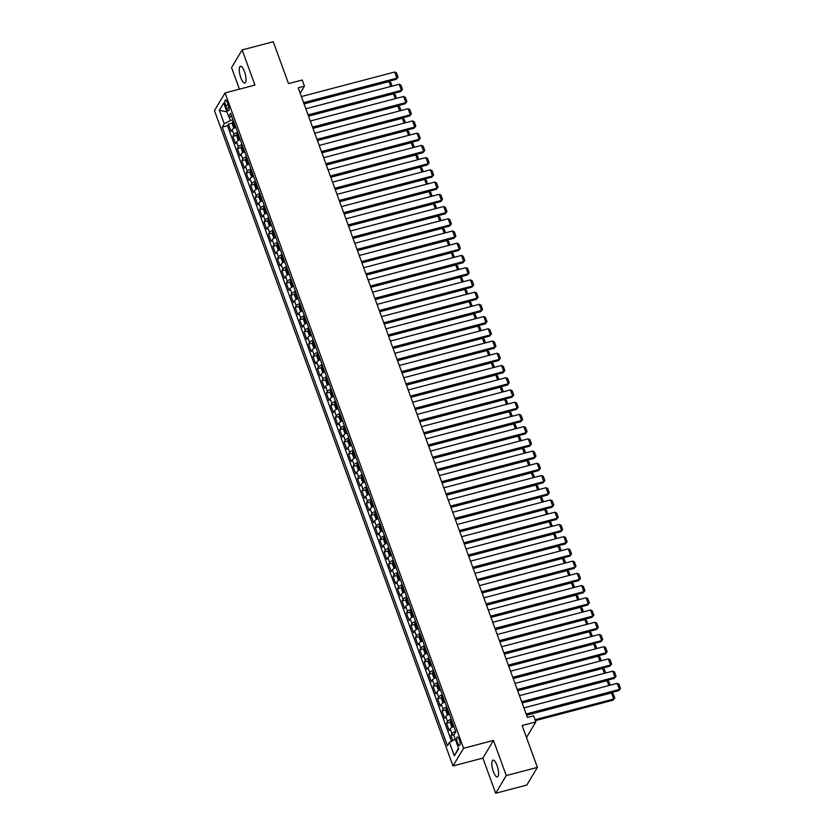 <?xml version="1.0" encoding="UTF-8"?>
<svg xmlns="http://www.w3.org/2000/svg" width="835" height="835" viewBox="0 0 835 835"><rect width="100%" height="100%" fill="white"/><g stroke="black" fill="none" stroke-linecap="round" stroke-linejoin="round"><path stroke-width="1.25" d="M497.013 765.465A8.663 2.662 -104.7 0 0 492.984 760.142A8.663 2.662 -104.7 0 0 493.349 771.582A8.663 2.662 -104.7 0 0 497.378 776.894A8.663 2.662 -104.7 0 0 497.013 765.465M244.467 71.601A8.663 2.662 -104.7 0 0 240.438 66.289A8.663 2.662 -104.7 0 0 240.804 77.718A8.663 2.662 -104.7 0 0 244.843 83.03A8.663 2.662 -104.7 0 0 244.467 71.601M459.302 739.695A4.332 1.326 -104.7 0 0 457.288 737.034A4.332 1.326 -104.7 0 0 457.476 742.753A4.332 1.326 -104.7 0 0 459.49 745.415A4.332 1.326 -104.7 0 0 459.302 739.695M495.677 793.25L526.802 785.067L537.385 767.396L506.26 775.579L493.464 740.426L463.582 748.285L452.998 765.956L482.88 758.096L495.677 793.25L506.26 775.579M463.582 748.285L225.053 92.936L214.47 110.606L452.998 765.956M225.053 92.936L254.936 85.086L242.14 49.933L231.556 67.604L239.405 89.168M242.14 49.933L273.275 41.75L288.513 83.625L302.207 80.024L304.431 86.141L298.21 87.779L527.386 717.442L533.617 715.804L535.84 721.92L522.146 725.521L537.385 767.396M235.783 127.337A5.407 1.482 160 0 0 232.161 129.707L231.118 131.45L228.446 124.112L232.391 123.069M237.568 132.222A5.407 1.482 160 0 0 233.946 134.592L232.902 136.335L236.848 135.301M232.902 136.335L235.574 143.672L236.618 141.929A5.407 1.482 160 0 1 240.229 139.56M244.686 151.793A5.407 1.482 160 0 0 241.065 154.162L240.021 155.905L237.349 148.567L241.294 147.524M249.133 164.015A5.407 1.482 160 0 0 245.511 166.384L244.467 168.127L241.806 160.79L245.751 159.756M253.579 176.248A5.407 1.482 160 0 0 249.968 178.607L248.924 180.35L246.252 173.012L250.197 171.979M258.036 188.47A5.407 1.482 160 0 0 254.414 190.839L253.37 192.582L250.698 185.245L254.644 184.211M262.482 200.692A5.407 1.482 160 0 0 258.86 203.062L257.817 204.805L255.155 197.467L259.101 196.434M266.929 212.925A5.407 1.482 160 0 0 263.317 215.294L262.274 217.037L259.601 209.7L263.547 208.656M271.385 225.147A5.407 1.482 160 0 0 267.764 227.517L266.72 229.26L264.048 221.922L267.993 220.889M275.832 237.38A5.407 1.482 160 0 0 272.22 239.739L271.166 241.482L268.505 234.155L272.45 233.111M280.289 249.602A5.407 1.482 160 0 0 276.667 251.972L275.623 253.715L272.951 246.377L276.896 245.344M284.735 261.825A5.407 1.482 160 0 0 281.113 264.194L280.069 265.937L277.397 258.599L281.343 257.566M289.181 274.057A5.407 1.482 160 0 0 285.57 276.427L284.526 278.17L281.854 270.832L285.8 269.788M293.638 286.28A5.407 1.482 160 0 0 290.016 288.649L288.973 290.392L286.301 283.055L290.246 282.021M298.085 298.512A5.407 1.482 160 0 0 294.463 300.871L293.419 302.614L290.747 295.287L294.692 294.244M302.531 310.735A5.407 1.482 160 0 0 298.92 313.104L297.876 314.847L295.204 307.51L299.149 306.476M306.988 322.957A5.407 1.482 160 0 0 303.366 325.326L302.322 327.07L299.65 319.732L303.596 318.699M311.434 335.19A5.407 1.482 160 0 0 307.812 337.559L306.769 339.302L304.107 331.965L308.052 330.921M315.88 347.412A5.407 1.482 160 0 0 312.269 349.781L311.225 351.525L308.553 344.187L312.499 343.154M320.337 359.645A5.407 1.482 160 0 0 316.715 362.004L315.672 363.747L313 356.42L316.945 355.376M324.784 371.867A5.407 1.482 160 0 0 321.162 374.237L320.118 375.98L317.457 368.642L321.402 367.609M329.23 384.1A5.407 1.482 160 0 0 325.619 386.459L324.575 388.202L321.903 380.864L325.848 379.831M333.687 396.322A5.407 1.482 160 0 0 330.065 398.692L329.021 400.435L326.349 393.097L330.295 392.064M338.133 408.545A5.407 1.482 160 0 0 334.522 410.914L333.468 412.657L330.806 405.319L334.752 404.286M342.59 420.777A5.407 1.482 160 0 0 338.968 423.147L337.924 424.89L335.252 417.552L339.198 416.508M347.036 433A5.407 1.482 160 0 0 343.415 435.369L342.371 437.112L339.699 429.774L343.644 428.741M351.483 445.232A5.407 1.482 160 0 0 347.871 447.591L346.828 449.334L344.156 442.007L348.101 440.964M355.94 457.455A5.407 1.482 160 0 0 352.318 459.824L351.274 461.567L348.602 454.23L352.547 453.196M360.386 469.677A5.407 1.482 160 0 0 356.764 472.046L355.72 473.789L353.048 466.452L356.994 465.419M364.832 481.91A5.407 1.482 160 0 0 361.221 484.279L360.177 486.022L357.505 478.685L361.451 477.641M369.289 494.132A5.407 1.482 160 0 0 365.667 496.501L364.624 498.245L361.952 490.907L365.897 489.874M373.736 506.365A5.407 1.482 160 0 0 370.114 508.724L369.07 510.467L366.408 503.14L370.354 502.096M378.182 518.587A5.407 1.482 160 0 0 374.571 520.957L373.527 522.7L370.855 515.362L374.8 514.329M382.639 530.809A5.407 1.482 160 0 0 379.017 533.179L377.973 534.922L375.301 527.584L379.247 526.551M387.085 543.042A5.407 1.482 160 0 0 383.463 545.412L382.42 547.155L379.758 539.817L383.703 538.773M391.542 555.265A5.407 1.482 160 0 0 387.92 557.634L386.876 559.377L384.204 552.039L388.15 551.006M395.988 567.497A5.407 1.482 160 0 0 392.366 569.856L391.323 571.599L388.651 564.272L392.596 563.228M400.435 579.72A5.407 1.482 160 0 0 396.823 582.089L395.78 583.832L393.108 576.494L397.053 575.461M404.892 591.942A5.407 1.482 160 0 0 401.27 594.311L400.226 596.054L397.554 588.717L401.499 587.683M409.338 604.175A5.407 1.482 160 0 0 405.716 606.544L404.672 608.287L402 600.949L405.946 599.906M413.784 616.397A5.407 1.482 160 0 0 410.173 618.766L409.129 620.509L406.457 613.172L410.402 612.139M418.241 628.63A5.407 1.482 160 0 0 414.619 630.989L413.575 632.742L410.904 625.405L414.849 624.361M422.687 640.852A5.407 1.482 160 0 0 419.066 643.221L418.022 644.964L415.35 637.627L419.295 636.594M427.134 653.085A5.407 1.482 160 0 0 423.522 655.444L422.479 657.187L419.807 649.849L423.752 648.816M431.591 665.307A5.407 1.482 160 0 0 427.969 667.676L426.925 669.419L424.253 662.082L428.198 661.049M436.037 677.529A5.407 1.482 160 0 0 432.415 679.899L431.371 681.642L428.71 674.304L432.655 673.271M440.483 689.762A5.407 1.482 160 0 0 436.872 692.131L435.828 693.875L433.156 686.537L437.102 685.493M444.94 701.984A5.407 1.482 160 0 0 441.318 704.354L440.275 706.097L437.603 698.759L441.548 697.726M449.387 714.217A5.407 1.482 160 0 0 445.765 716.576L444.721 718.319L442.059 710.992L446.005 709.948M453.843 726.44A5.407 1.482 160 0 0 450.222 728.809L449.178 730.552L446.506 723.214L450.451 722.181M225.607 105.575L226.588 108.268A4.196 1.284 -104.7 0 0 228.54 110.846A4.196 1.284 -104.7 0 0 228.362 105.304L227.381 102.611A4.196 1.284 -104.7 0 0 225.429 100.043A4.196 1.284 -104.7 0 0 225.607 105.575L228.216 104.897M228.936 116.535L230.387 120.522L224.26 123.747L222.267 127.087L447.435 745.749L449.439 742.409L454.334 755.852L458.686 748.598L453.791 735.144L455.795 731.804L230.617 113.142L228.613 116.482L232.026 117.015M224.26 123.747L219.365 110.293L223.717 103.039L228.613 116.482M228.446 124.112L227.496 125.709L451.547 741.303M455.618 731.335A5.407 1.482 -20 0 0 451.996 733.694L450.952 735.437L452.841 740.624M446.506 723.214L447.55 721.471A5.407 1.482 -20 0 1 451.171 719.102M442.059 710.992L443.103 709.249A5.407 1.482 -20 0 1 446.715 706.88M437.603 698.759L438.646 697.016A5.407 1.482 -20 0 1 442.268 694.647M433.156 686.537L434.2 684.794A5.407 1.482 -20 0 1 437.822 682.425M428.71 674.304L429.754 672.561A5.407 1.482 -20 0 1 433.365 670.202M424.253 662.082L425.297 660.339A5.407 1.482 -20 0 1 428.919 657.97M419.807 649.849L420.85 648.106A5.407 1.482 -20 0 1 424.472 645.747M415.35 637.627L416.404 635.884A5.407 1.482 -20 0 1 420.015 633.514M410.904 625.405L411.947 623.661A5.407 1.482 -20 0 1 415.569 621.292M406.457 613.172L407.501 611.429A5.407 1.482 -20 0 1 411.112 609.059M402 600.949L403.044 599.206A5.407 1.482 -20 0 1 406.666 596.837M397.554 588.717L398.598 586.974A5.407 1.482 -20 0 1 402.219 584.615M393.108 576.494L394.151 574.751A5.407 1.482 -20 0 1 397.763 572.382M388.651 564.272L389.695 562.529A5.407 1.482 -20 0 1 393.316 560.16M384.204 552.039L385.248 550.296A5.407 1.482 -20 0 1 388.87 547.927M379.758 539.817L380.802 538.074A5.407 1.482 -20 0 1 384.413 535.705M375.301 527.584L376.345 525.841A5.407 1.482 -20 0 1 379.967 523.482M370.855 515.362L371.899 513.619A5.407 1.482 -20 0 1 375.52 511.25M366.408 503.14L367.452 501.397A5.407 1.482 -20 0 1 371.064 499.027M361.952 490.907L362.995 489.164A5.407 1.482 -20 0 1 366.617 486.795M357.505 478.685L358.549 476.942A5.407 1.482 -20 0 1 362.171 474.572M353.048 466.452L354.103 464.709A5.407 1.482 -20 0 1 357.714 462.35M348.602 454.23L349.646 452.486A5.407 1.482 -20 0 1 353.268 450.117M344.156 442.007L345.199 440.264A5.407 1.482 -20 0 1 348.811 437.895M339.699 429.774L340.743 428.031A5.407 1.482 -20 0 1 344.364 425.662M335.252 417.552L336.296 415.809A5.407 1.482 -20 0 1 339.918 413.44M330.806 405.319L331.85 403.576A5.407 1.482 -20 0 1 335.461 401.207M326.349 393.097L327.393 391.354A5.407 1.482 -20 0 1 331.015 388.985M321.903 380.864L322.947 379.121A5.407 1.482 -20 0 1 326.568 376.762M317.457 368.642L318.5 366.899A5.407 1.482 -20 0 1 322.112 364.53M313 356.42L314.043 354.677A5.407 1.482 -20 0 1 317.665 352.307M308.553 344.187L309.597 342.444A5.407 1.482 -20 0 1 313.219 340.075M304.107 331.965L305.151 330.222A5.407 1.482 -20 0 1 308.762 327.852M299.65 319.732L300.694 317.989A5.407 1.482 -20 0 1 304.316 315.63M295.204 307.51L296.248 305.767A5.407 1.482 -20 0 1 299.869 303.397M290.747 295.287L291.791 293.544A5.407 1.482 -20 0 1 295.413 291.175M286.301 283.055L287.344 281.311A5.407 1.482 -20 0 1 290.966 278.942M281.854 270.832L282.898 269.089A5.407 1.482 -20 0 1 286.509 266.72M277.397 258.599L278.441 256.856A5.407 1.482 -20 0 1 282.063 254.498M272.951 246.377L273.995 244.634A5.407 1.482 -20 0 1 277.617 242.265M268.505 234.155L269.548 232.412A5.407 1.482 -20 0 1 273.16 230.042M264.048 221.922L265.092 220.179A5.407 1.482 -20 0 1 268.713 217.81M259.601 209.7L260.645 207.957A5.407 1.482 -20 0 1 264.267 205.587M255.155 197.467L256.199 195.724A5.407 1.482 -20 0 1 259.81 193.365M250.698 185.245L251.742 183.502A5.407 1.482 -20 0 1 255.364 181.132M246.252 173.012L247.296 171.269A5.407 1.482 -20 0 1 250.917 168.91M241.806 160.79L242.849 159.047A5.407 1.482 -20 0 1 246.461 156.677M237.349 148.567L238.392 146.824A5.407 1.482 -20 0 1 242.014 144.455M233.048 119.822L230.387 120.522M526.509 737.503L535.84 721.92M300.193 93.217L304.431 86.141M227.496 125.709L222.267 127.087M450.952 735.437L454.115 734.612M449.439 742.409L455.305 739.319M226.943 111.89L219.365 110.293M454.334 755.852L458.498 748.087M493.464 740.426L482.88 758.096M301.404 96.547L394.725 72.019L396.949 78.135L396.239 79.325L398.024 77.154L396.949 78.135L303.627 102.663M303.961 103.582L396.239 79.325M394.725 72.019L396.468 72.875L398.024 77.154M234.938 127.713A3.58 0.981 -20 0 1 235.71 127.15M234.468 127.953L233.675 127.745L232.339 124.071L232.464 121.9A3.58 0.981 -20 0 1 233.487 121.033M304.076 103.895L389.006 81.569L390.749 82.425L392.085 86.109M234.332 123.35A3.58 0.981 160 0 0 233.675 123.82L234.218 125.281A3.58 0.981 -20 0 1 234.865 124.822M390.78 86.454L389.006 81.569M305.85 108.78L399.182 84.251L401.405 90.357L400.685 91.558L402.47 89.376L401.405 90.357L308.073 114.896M308.407 115.814L400.685 91.558M399.182 84.251L400.915 85.097L402.47 89.376M310.307 121.002L403.629 96.474L405.852 102.59L405.142 103.78L406.927 101.599L405.852 102.59L312.53 127.118M312.864 128.037L405.142 103.78M403.629 96.474L405.361 97.319L406.927 101.599M314.753 133.235L408.075 108.696L410.298 114.812L409.588 116.002L411.373 113.831L410.298 114.812L316.976 139.341M317.31 140.259L409.588 116.002M408.075 108.696L409.818 109.552L411.373 113.831M319.2 145.457L412.532 120.929L414.755 127.045L414.035 128.235L415.82 126.054L414.755 127.045L321.423 151.573M321.757 152.492L414.035 128.235M412.532 120.929L414.264 121.774L415.82 126.054M239.394 139.936A3.58 0.981 -20 0 1 240.167 139.372M238.914 140.176L238.121 139.967L236.785 136.303L236.91 134.122A3.58 0.981 -20 0 1 237.933 133.256M308.522 116.128L393.452 93.802L395.195 94.647L396.541 98.342M238.779 135.583A3.58 0.981 160 0 0 238.132 136.042L238.664 137.514A3.58 0.981 -20 0 1 239.321 137.044M395.237 98.676L393.452 93.802M243.841 152.168A3.58 0.981 -20 0 1 244.613 151.594M243.371 152.408L242.567 152.189L241.242 148.526L241.367 146.344A3.58 0.981 -20 0 1 242.39 145.488M312.979 128.35L397.909 106.024L399.641 106.88L400.988 110.564M243.235 147.805A3.58 0.981 160 0 0 242.578 148.275L243.11 149.736A3.58 0.981 -20 0 1 243.768 149.277M399.683 110.909L397.909 106.024M248.298 164.391A3.58 0.981 -20 0 1 249.06 163.827M247.818 164.631L247.024 164.422L245.688 160.748L245.814 158.577A3.58 0.981 -20 0 1 246.836 157.711M317.425 140.572L402.355 118.257L404.098 119.102L405.434 122.787M247.682 160.038A3.58 0.981 160 0 0 247.024 160.497L247.567 161.969A3.58 0.981 -20 0 1 248.214 161.499M404.13 123.131L402.355 118.257M252.744 176.623A3.58 0.981 -20 0 1 253.516 176.049M252.274 176.853L251.471 176.644L250.135 172.981L250.27 170.799A3.58 0.981 -20 0 1 251.293 169.943M321.872 152.805L406.802 130.479L408.545 131.325L409.891 135.02M252.139 172.26A3.58 0.981 160 0 0 251.481 172.73L252.013 174.191A3.58 0.981 -20 0 1 252.671 173.732M408.586 135.364L406.802 130.479M323.656 157.679L416.978 133.151L419.201 139.268L418.492 140.457L420.276 138.286L419.201 139.268L325.88 163.796M326.214 164.714L418.492 140.457M416.978 133.151L418.711 134.007L420.276 138.286M257.19 188.846A3.58 0.981 -20 0 1 257.963 188.282M256.721 189.086L255.927 188.877L254.591 185.203L254.717 183.032A3.58 0.981 -20 0 1 255.74 182.166M326.328 165.027L411.258 142.701L412.991 143.557L414.337 147.242M256.585 184.483A3.58 0.981 160 0 0 255.927 184.952L256.46 186.424A3.58 0.981 -20 0 1 257.117 185.954M413.033 147.586L411.258 142.701M328.103 169.912L421.424 145.384L423.658 151.49L422.938 152.69L424.723 150.509L423.658 151.49L330.326 176.028M330.66 176.947L422.938 152.69M421.424 145.384L423.168 146.229L424.723 150.509M261.647 201.068A3.58 0.981 -20 0 1 262.409 200.504M261.167 201.308L260.374 201.099L259.038 197.436L259.163 195.254A3.58 0.981 -20 0 1 260.186 194.388M330.775 177.26L415.705 154.934L417.448 155.78L418.784 159.475M261.031 196.716A3.58 0.981 160 0 0 260.374 197.175L260.917 198.646A3.58 0.981 -20 0 1 261.564 198.177M417.479 159.809L415.705 154.934M332.549 182.134L425.881 157.606L428.105 163.723L427.384 164.912L429.169 162.731L428.105 163.723L334.783 188.251M335.117 189.169L427.384 164.912M425.881 157.606L427.614 158.452L429.169 162.731M266.094 213.301A3.58 0.981 -20 0 1 266.866 212.727M265.624 213.541L264.82 213.322L263.484 209.658L263.62 207.477A3.58 0.981 -20 0 1 264.643 206.621M335.221 189.482L420.162 167.157L421.894 168.012L423.241 171.697M265.488 208.938A3.58 0.981 160 0 0 264.831 209.408L265.363 210.869A3.58 0.981 -20 0 1 266.021 210.41M421.936 172.041L420.162 167.157M337.006 194.367L430.328 169.829L432.551 175.945L431.841 177.145L433.626 174.964L432.551 175.945L339.229 200.473M339.563 201.392L431.841 177.145M430.328 169.829L432.071 170.684L433.626 174.964M270.54 225.523A3.58 0.981 -20 0 1 271.312 224.959M270.07 225.763L269.277 225.554L267.941 221.88L268.066 219.709A3.58 0.981 -20 0 1 269.089 218.843M339.678 201.705L424.608 179.389L426.341 180.235L427.687 183.919M269.935 221.171A3.58 0.981 160 0 0 269.277 221.63L269.809 223.102A3.58 0.981 -20 0 1 270.467 222.632M426.382 184.264L424.608 179.389M341.452 206.589L434.774 182.061L437.008 188.178L436.287 189.368L438.072 187.186L437.008 188.178L343.676 212.706M344.01 213.624L436.287 189.368M434.774 182.061L436.517 182.907L438.072 187.186M345.899 218.822L439.231 194.284L441.454 200.4L440.734 201.59L442.519 199.419L441.454 200.4L348.132 224.928M348.466 225.847L440.734 201.59M439.231 194.284L440.964 195.139L442.519 199.419M350.356 231.044L443.677 206.516L445.9 212.622L445.191 213.823L446.976 211.641L445.9 212.622L352.579 237.161M352.913 238.079L445.191 213.823M443.677 206.516L445.42 207.362L446.976 211.641M354.802 243.267L448.124 218.739L450.357 224.855L449.637 226.045L451.422 223.863L450.357 224.855L357.025 249.383M357.359 250.302L449.637 226.045M448.124 218.739L449.867 219.595L451.422 223.863M359.248 255.5L452.58 230.971L454.804 237.077L454.094 238.278L455.879 236.096L454.804 237.077L361.482 261.605M361.816 262.524L454.094 238.278M452.58 230.971L454.313 231.817L455.879 236.096M363.705 267.722L457.027 243.194L459.25 249.31L458.54 250.5L460.325 248.319L459.25 249.31L365.928 273.838M366.262 274.757L458.54 250.5M457.027 243.194L458.77 244.039L460.325 248.319M368.151 279.955L461.484 255.416L463.707 261.532L462.987 262.722L464.771 260.551L463.707 261.532L370.375 286.061M370.709 286.979L462.987 262.722M461.484 255.416L463.216 256.272L464.771 260.551M372.608 292.177L465.93 267.649L468.153 273.755L467.443 274.955L469.228 272.774L468.153 273.755L374.832 298.293M375.166 299.212L467.443 274.955M465.93 267.649L467.663 268.494L469.228 272.774M377.055 304.399L470.376 279.871L472.6 285.988L471.89 287.177L473.675 285.006L472.6 285.988L379.278 310.516M379.612 311.434L471.89 287.177M470.376 279.871L472.119 280.727L473.675 285.006M381.501 316.632L474.833 292.104L477.056 298.21L476.336 299.41L478.121 297.229L477.056 298.21L383.724 322.748M384.058 323.656L476.336 299.41M474.833 292.104L476.566 292.949L478.121 297.229M385.958 328.854L479.28 304.326L481.503 310.443L480.793 311.632L482.578 309.451L481.503 310.443L388.181 334.971M388.515 335.889L480.793 311.632M479.28 304.326L481.012 305.172L482.578 309.451M390.404 341.087L483.726 316.548L485.96 322.665L485.239 323.855L487.024 321.684L485.96 322.665L392.627 347.193M392.961 348.111L485.239 323.855M483.726 316.548L485.469 317.404L487.024 321.684M274.997 237.756A3.58 0.981 -20 0 1 275.769 237.182M274.517 237.985L273.723 237.777L272.387 234.113L272.513 231.932A3.58 0.981 -20 0 1 273.536 231.076M344.124 213.937L429.054 191.612L430.797 192.457L432.133 196.152M274.381 233.393A3.58 0.981 160 0 0 273.734 233.863L274.266 235.324A3.58 0.981 -20 0 1 274.924 234.865M430.829 196.496L429.054 191.612M279.443 249.978A3.58 0.981 -20 0 1 280.216 249.415M278.973 250.218L278.17 250.009L276.834 246.335L276.969 244.164A3.58 0.981 -20 0 1 277.992 243.298M348.581 226.16L433.511 203.834L435.244 204.69L436.59 208.374M278.838 245.626A3.58 0.981 160 0 0 278.18 246.085L278.713 247.557A3.58 0.981 -20 0 1 279.37 247.087M435.286 208.719L433.511 203.834M283.89 262.211A3.58 0.981 -20 0 1 284.662 261.637M283.42 262.44L282.627 262.232L281.291 258.568L281.416 256.387A3.58 0.981 -20 0 1 282.439 255.52M353.028 238.392L437.957 216.067L439.69 216.912L441.037 220.607M283.284 257.848A3.58 0.981 160 0 0 282.627 258.307L283.159 259.779A3.58 0.981 -20 0 1 283.817 259.32M439.732 220.951L437.957 216.067M288.346 274.433A3.58 0.981 -20 0 1 289.119 273.859M287.866 274.673L287.073 274.464L285.737 270.791L285.862 268.609A3.58 0.981 -20 0 1 286.885 267.753M357.474 250.615L442.404 228.289L444.147 229.145L445.483 232.829M287.731 270.07A3.58 0.981 160 0 0 287.083 270.54L287.616 272.001A3.58 0.981 -20 0 1 288.273 271.542M444.189 233.174L442.404 228.289M292.793 286.655A3.58 0.981 -20 0 1 293.565 286.092M292.323 286.896L291.519 286.687L290.194 283.023L290.319 280.842A3.58 0.981 -20 0 1 291.342 279.976M361.931 262.837L446.861 240.522L448.593 241.367L449.94 245.052M292.187 282.303A3.58 0.981 160 0 0 291.53 282.762L292.062 284.234A3.58 0.981 -20 0 1 292.72 283.764M448.635 245.396L446.861 240.522M297.239 298.888A3.58 0.981 -20 0 1 298.011 298.314M296.769 299.118L295.976 298.909L294.64 295.246L294.765 293.064A3.58 0.981 -20 0 1 295.788 292.208M366.377 275.07L451.307 252.744L453.05 253.589L454.386 257.284M296.634 294.525A3.58 0.981 160 0 0 295.976 294.995L296.519 296.456A3.58 0.981 -20 0 1 297.166 295.997M453.081 257.629L451.307 252.744M301.696 311.111A3.58 0.981 -20 0 1 302.468 310.547M301.216 311.351L300.423 311.142L299.087 307.468L299.212 305.297A3.58 0.981 -20 0 1 300.235 304.431M370.823 287.292L455.753 264.966L457.496 265.822L458.843 269.507M301.08 306.758A3.58 0.981 160 0 0 300.433 307.217L300.965 308.689A3.58 0.981 -20 0 1 301.623 308.219M457.538 269.851L455.753 264.966M306.142 323.343A3.58 0.981 -20 0 1 306.915 322.769M305.673 323.573L304.869 323.364L303.543 319.701L303.669 317.519A3.58 0.981 -20 0 1 304.692 316.653M375.28 299.525L460.21 277.199L461.943 278.045L463.289 281.739M305.537 318.98A3.58 0.981 160 0 0 304.879 319.44L305.412 320.911A3.58 0.981 -20 0 1 306.069 320.452M461.985 282.084L460.21 277.199M310.599 335.566A3.58 0.981 -20 0 1 311.361 335.002M310.119 335.806L309.326 335.597L307.99 331.923L308.115 329.742A3.58 0.981 -20 0 1 309.138 328.886M379.727 311.747L464.657 289.421L466.4 290.277L467.736 293.962M309.983 331.203A3.58 0.981 160 0 0 309.326 331.672L309.868 333.134A3.58 0.981 -20 0 1 310.516 332.674M466.431 294.306L464.657 289.421M315.045 347.788A3.58 0.981 -20 0 1 315.818 347.224M314.576 348.028L313.772 347.819L312.436 344.156L312.572 341.974A3.58 0.981 -20 0 1 313.595 341.108M384.173 323.98L469.103 301.654L470.846 302.5L472.192 306.195M314.44 343.435A3.58 0.981 160 0 0 313.783 343.895L314.315 345.366A3.58 0.981 -20 0 1 314.972 344.897M470.888 306.529L469.103 301.654M319.492 360.021A3.58 0.981 -20 0 1 320.264 359.447M319.022 360.25L318.229 360.042L316.893 356.378L317.018 354.197A3.58 0.981 -20 0 1 318.041 353.341M388.63 336.202L473.56 313.877L475.292 314.722L476.639 318.417M318.886 355.658A3.58 0.981 160 0 0 318.229 356.127L318.761 357.589A3.58 0.981 -20 0 1 319.419 357.13M475.334 318.761L473.56 313.877M323.949 372.243A3.58 0.981 -20 0 1 324.711 371.679M323.469 372.483L322.675 372.274L321.339 368.6L321.465 366.429A3.58 0.981 -20 0 1 322.487 365.563M393.076 348.425L478.006 326.099L479.749 326.955L481.085 330.639M323.333 367.891A3.58 0.981 160 0 0 322.686 368.35L323.218 369.821A3.58 0.981 -20 0 1 323.865 369.352M479.781 330.984L478.006 326.099M394.851 353.309L488.183 328.781L490.406 334.887L489.686 336.087L491.471 333.906L490.406 334.887L397.084 359.426M397.418 360.344L489.686 336.087M488.183 328.781L489.915 329.627L491.471 333.906M399.307 365.532L492.629 341.004L494.852 347.12L494.143 348.31L495.927 346.139L494.852 347.12L401.531 371.648M401.865 372.567L494.143 348.31M492.629 341.004L494.372 341.859L495.927 346.139M403.754 377.764L497.075 353.236L499.309 359.342L498.589 360.543L500.374 358.361L499.309 359.342L405.977 383.881M406.311 384.799L498.589 360.543M497.075 353.236L498.819 354.082L500.374 358.361M408.2 389.987L501.532 365.459L503.755 371.575L503.035 372.765L504.831 370.583L503.755 371.575L410.434 396.103M410.768 397.022L503.035 372.765M501.532 365.459L503.265 366.304L504.831 370.583M328.395 384.476A3.58 0.981 -20 0 1 329.167 383.902M327.925 384.705L327.122 384.497L325.786 380.833L325.921 378.652A3.58 0.981 -20 0 1 326.944 377.785M397.523 360.657L482.463 338.332L484.196 339.177L485.542 342.872M327.79 380.113A3.58 0.981 160 0 0 327.132 380.583L327.664 382.044A3.58 0.981 -20 0 1 328.322 381.585M484.237 343.216L482.463 338.332M332.841 396.698A3.58 0.981 -20 0 1 333.614 396.134M332.372 396.938L331.579 396.729L330.242 393.055L330.368 390.884A3.58 0.981 -20 0 1 331.391 390.018M401.979 372.88L486.909 350.554L488.642 351.41L489.988 355.094M332.236 392.335A3.58 0.981 160 0 0 331.579 392.805L332.111 394.266A3.58 0.981 -20 0 1 332.768 393.807M488.684 355.439L486.909 350.554M337.298 408.92A3.58 0.981 -20 0 1 338.071 408.357M336.818 409.16L336.025 408.952L334.689 405.288L334.814 403.107A3.58 0.981 -20 0 1 335.837 402.24M406.426 385.112L491.356 362.787L493.099 363.632L494.435 367.327M336.682 404.568A3.58 0.981 160 0 0 336.035 405.027L336.568 406.499A3.58 0.981 -20 0 1 337.225 406.029M493.141 367.661L491.356 362.787M341.745 421.153A3.58 0.981 -20 0 1 342.517 420.579M341.275 421.393L340.471 421.174L339.135 417.51L339.271 415.329A3.58 0.981 -20 0 1 340.294 414.473M410.883 397.335L495.813 375.009L497.545 375.865L498.892 379.549M341.139 416.79A3.58 0.981 160 0 0 340.482 417.26L341.014 418.721A3.58 0.981 -20 0 1 341.672 418.262M497.587 379.894L495.813 375.009M412.657 402.219L505.979 377.681L508.202 383.797L507.492 384.998L509.277 382.816L508.202 383.797L414.88 408.325M415.214 409.244L507.492 384.998M505.979 377.681L507.722 378.537L509.277 382.816M346.191 433.375A3.58 0.981 -20 0 1 346.963 432.812M345.721 433.615L344.928 433.407L343.592 429.733L343.717 427.562A3.58 0.981 -20 0 1 344.74 426.695M415.329 409.557L500.259 387.242L501.992 388.087L503.338 391.772M345.586 429.023A3.58 0.981 160 0 0 344.928 429.482L345.46 430.954A3.58 0.981 -20 0 1 346.118 430.484M502.033 392.116L500.259 387.242M417.103 414.442L510.435 389.914L512.659 396.03L511.938 397.22L513.723 395.038L512.659 396.03L419.327 420.558M419.661 421.477L511.938 397.22M510.435 389.914L512.168 390.759L513.723 395.038M350.648 445.608A3.58 0.981 -20 0 1 351.42 445.034M350.168 445.838L349.374 445.629L348.038 441.965L348.164 439.784A3.58 0.981 -20 0 1 349.187 438.928M419.775 421.79L504.705 399.464L506.448 400.309L507.784 404.004M350.032 441.245A3.58 0.981 160 0 0 349.385 441.715L349.917 443.176A3.58 0.981 -20 0 1 350.575 442.717M506.49 404.349L504.705 399.464M421.56 426.675L514.882 402.136L517.105 408.252L516.395 409.442L518.18 407.271L517.105 408.252L423.783 432.78M424.117 433.699L516.395 409.442M514.882 402.136L516.614 402.992L518.18 407.271M355.094 457.83A3.58 0.981 -20 0 1 355.867 457.267M354.624 458.071L353.821 457.862L352.495 454.188L352.62 452.017A3.58 0.981 -20 0 1 353.643 451.15M424.232 434.012L509.162 411.686L510.895 412.542L512.241 416.227M354.489 453.468A3.58 0.981 160 0 0 353.831 453.937L354.364 455.409A3.58 0.981 -20 0 1 355.021 454.939M510.936 416.571L509.162 411.686M426.007 438.897L519.328 414.369L521.551 420.475L520.842 421.675L522.626 419.494L521.551 420.475L428.23 445.013M428.564 445.932L520.842 421.675M519.328 414.369L521.071 415.214L522.626 419.494M359.541 470.053A3.58 0.981 -20 0 1 360.313 469.489M359.071 470.293L358.278 470.084L356.942 466.421L357.067 464.239A3.58 0.981 -20 0 1 358.09 463.373M428.679 446.245L513.608 423.919L515.352 424.764L516.688 428.459M358.935 465.7A3.58 0.981 160 0 0 358.278 466.16L358.82 467.631A3.58 0.981 -20 0 1 359.467 467.162M515.383 428.793L513.608 423.919M430.453 451.119L523.785 426.591L526.008 432.707L525.288 433.897L527.073 431.716L526.008 432.707L432.676 457.236M433.01 458.154L525.288 433.897M523.785 426.591L525.518 427.436L527.073 431.716M363.997 482.286A3.58 0.981 -20 0 1 364.77 481.711M363.528 482.526L362.724 482.306L361.388 478.643L361.513 476.461A3.58 0.981 -20 0 1 362.547 475.606M433.125 458.467L518.055 436.141L519.798 436.997L521.144 440.682M363.392 477.923A3.58 0.981 160 0 0 362.734 478.392L363.267 479.854A3.58 0.981 -20 0 1 363.924 479.394M519.84 441.026L518.055 436.141M434.91 463.352L528.231 438.813L530.455 444.93L529.745 446.13L531.53 443.949L530.455 444.93L437.133 469.458M437.467 470.376L529.745 446.13M528.231 438.813L529.964 439.669L531.53 443.949M368.444 494.508A3.58 0.981 -20 0 1 369.216 493.944M367.974 494.748L367.181 494.539L365.845 490.865L365.97 488.694A3.58 0.981 -20 0 1 366.993 487.828M437.582 470.689L522.512 448.374L524.244 449.22L525.591 452.904M367.838 490.155A3.58 0.981 160 0 0 367.181 490.615L367.713 492.086A3.58 0.981 -20 0 1 368.371 491.617M524.286 453.248L522.512 448.374M439.356 475.574L532.678 451.046L534.901 457.162L534.191 458.352L535.976 456.171L534.901 457.162L441.579 481.691M441.913 482.609L534.191 458.352M532.678 451.046L534.421 451.892L535.976 456.171M372.901 506.741A3.58 0.981 -20 0 1 373.662 506.167M372.42 506.97L371.627 506.761L370.291 503.098L370.416 500.916A3.58 0.981 -20 0 1 371.439 500.061M442.028 482.922L526.958 460.596L528.701 461.442L530.037 465.137M372.285 502.378A3.58 0.981 160 0 0 371.627 502.847L372.17 504.309A3.58 0.981 -20 0 1 372.817 503.849M528.732 465.481L526.958 460.596M443.802 487.807L537.135 463.268L539.358 469.385L538.638 470.575L540.422 468.404L539.358 469.385L446.026 493.913M446.36 494.831L538.638 470.575M537.135 463.268L538.867 464.124L540.422 468.404M377.347 518.963A3.58 0.981 -20 0 1 378.119 518.399M376.877 519.203L376.074 518.994L374.738 515.32L374.873 513.149A3.58 0.981 -20 0 1 375.896 512.283M446.474 495.145L531.404 472.819L533.148 473.675L534.494 477.359M376.742 514.611A3.58 0.981 160 0 0 376.084 515.07L376.616 516.541A3.58 0.981 -20 0 1 377.274 516.072M533.189 477.703L531.404 472.819M448.259 500.029L541.581 475.501L543.804 481.607L543.094 482.807L544.879 480.626L543.804 481.607L450.483 506.146M450.817 507.064L543.094 482.807M541.581 475.501L543.324 476.347L544.879 480.626M381.793 531.196A3.58 0.981 -20 0 1 382.566 530.622M381.324 531.425L380.53 531.217L379.194 527.553L379.32 525.372A3.58 0.981 -20 0 1 380.342 524.505M450.931 507.377L535.861 485.052L537.594 485.897L538.94 489.592M381.188 526.833A3.58 0.981 160 0 0 380.53 527.292L381.063 528.764A3.58 0.981 -20 0 1 381.72 528.304M537.636 489.936L535.861 485.052M452.706 512.252L546.027 487.723L548.261 493.84L547.541 495.03L549.326 492.859L548.261 493.84L454.929 518.368M455.263 519.286L547.541 495.03M546.027 487.723L547.77 488.579L549.326 492.859M386.25 543.418A3.58 0.981 -20 0 1 387.012 542.854M385.77 543.658L384.977 543.449L383.641 539.775L383.766 537.594A3.58 0.981 -20 0 1 384.789 536.738M455.378 519.6L540.308 497.274L542.051 498.13L543.387 501.814M385.634 539.055A3.58 0.981 160 0 0 384.987 539.525L385.519 540.986A3.58 0.981 -20 0 1 386.167 540.527M542.082 502.159L540.308 497.274M457.152 524.484L550.484 499.956L552.707 506.062L551.987 507.262L553.772 505.081L552.707 506.062L459.386 530.59M459.72 531.509L551.987 507.262M550.484 499.956L552.217 500.802L553.772 505.081M390.696 555.64A3.58 0.981 -20 0 1 391.469 555.077M390.227 555.88L389.423 555.672L388.087 552.008L388.223 549.827A3.58 0.981 -20 0 1 389.246 548.96M459.824 531.822L544.764 509.507L546.497 510.352L547.843 514.047M390.091 551.288A3.58 0.981 160 0 0 389.434 551.747L389.966 553.219A3.58 0.981 -20 0 1 390.623 552.749M546.539 514.381L544.764 509.507M461.609 536.707L554.931 512.179L557.154 518.295L556.444 519.485L558.229 517.303L557.154 518.295L463.832 542.823M464.166 543.742L556.444 519.485M554.931 512.179L556.674 513.024L558.229 517.303M395.143 567.873A3.58 0.981 -20 0 1 395.915 567.299M394.673 568.103L393.88 567.894L392.544 564.23L392.669 562.049A3.58 0.981 -20 0 1 393.692 561.193M464.281 544.055L549.211 521.729L550.943 522.574L552.29 526.269M394.537 563.51A3.58 0.981 160 0 0 393.88 563.98L394.412 565.441A3.58 0.981 -20 0 1 395.07 564.982M550.985 526.614L549.211 521.729M466.055 548.939L559.377 524.401L561.611 530.517L560.89 531.707L562.675 529.536L561.611 530.517L468.278 555.045M468.612 555.964L560.89 531.707M559.377 524.401L561.12 525.257L562.675 529.536M399.6 580.095A3.58 0.981 -20 0 1 400.372 579.532M399.12 580.335L398.326 580.127L396.99 576.453L397.116 574.282A3.58 0.981 -20 0 1 398.138 573.415M468.727 556.277L553.657 533.951L555.4 534.807L556.736 538.491M398.984 575.743A3.58 0.981 160 0 0 398.337 576.202L398.869 577.674A3.58 0.981 -20 0 1 399.527 577.204M555.442 538.836L553.657 533.951M470.502 561.162L563.834 536.634L566.057 542.74L565.337 543.94L567.132 541.758L566.057 542.74L472.735 567.278M473.069 568.197L565.337 543.94M563.834 536.634L565.566 537.479L567.132 541.758M404.046 592.328A3.58 0.981 -20 0 1 404.818 591.754M403.576 592.558L402.773 592.349L401.437 588.685L401.572 586.504A3.58 0.981 -20 0 1 402.595 585.638M473.184 568.51L558.114 546.184L559.847 547.029L561.193 550.724M403.441 587.965A3.58 0.981 160 0 0 402.783 588.424L403.315 589.896A3.58 0.981 -20 0 1 403.973 589.437M559.888 551.069L558.114 546.184M474.958 573.384L568.28 548.856L570.503 554.972L569.794 556.162L571.578 553.991L570.503 554.972L477.182 579.5M477.516 580.419L569.794 556.162M568.28 548.856L570.023 549.712L571.578 553.991M408.492 604.55A3.58 0.981 -20 0 1 409.265 603.987M408.023 604.791L407.23 604.582L405.893 600.908L406.019 598.726A3.58 0.981 -20 0 1 407.042 597.87M477.63 580.732L562.56 558.406L564.293 559.262L565.639 562.947M407.887 600.188A3.58 0.981 160 0 0 407.23 600.657L407.762 602.118A3.58 0.981 -20 0 1 408.419 601.659M564.335 563.291L562.56 558.406M479.405 585.617L572.737 561.089L574.96 567.195L574.24 568.395L576.025 566.213L574.96 567.195L481.628 591.733M481.962 592.652L574.24 568.395M572.737 561.089L574.47 561.934L576.025 566.213M412.949 616.773A3.58 0.981 -20 0 1 413.722 616.209M412.469 617.013L411.676 616.804L410.34 613.14L410.465 610.959A3.58 0.981 -20 0 1 411.488 610.093M482.077 592.965L567.007 570.639L568.75 571.484L570.096 575.179M412.333 612.42A3.58 0.981 160 0 0 411.686 612.88L412.219 614.351A3.58 0.981 -20 0 1 412.876 613.882M568.792 575.513L567.007 570.639M483.862 597.839L577.183 573.311L579.406 579.427L578.697 580.617L580.482 578.436L579.406 579.427L486.085 603.955M486.419 604.874L578.697 580.617M577.183 573.311L578.916 574.156L580.482 578.436M417.396 629.005A3.58 0.981 -20 0 1 418.168 628.431M416.926 629.235L416.122 629.026L414.797 625.363L414.922 623.181A3.58 0.981 -20 0 1 415.945 622.326M486.534 605.187L571.464 582.861L573.196 583.707L574.543 587.402M416.79 624.643A3.58 0.981 160 0 0 416.133 625.112L416.665 626.574A3.58 0.981 -20 0 1 417.323 626.114M573.238 587.746L571.464 582.861M488.308 610.072L581.63 585.533L583.853 591.65L583.143 592.84L584.928 590.669L583.853 591.65L490.531 616.178M490.865 617.096L583.143 592.84M581.63 585.533L583.373 586.389L584.928 590.669M421.842 641.228A3.58 0.981 -20 0 1 422.614 640.664M421.372 641.468L420.579 641.259L419.243 637.585L419.368 635.414A3.58 0.981 -20 0 1 420.391 634.548M490.98 617.409L575.91 595.084L577.653 595.94L578.989 599.624M421.237 636.875A3.58 0.981 160 0 0 420.579 637.335L421.122 638.806A3.58 0.981 -20 0 1 421.769 638.337M577.684 599.968L575.91 595.084M492.754 622.294L586.087 597.766L588.31 603.872L587.59 605.072L589.374 602.891L588.31 603.872L494.978 628.411M495.312 629.329L587.59 605.072M586.087 597.766L587.819 598.611L589.374 602.891M426.299 653.461A3.58 0.981 -20 0 1 427.071 652.886M425.829 653.69L425.025 653.481L423.689 649.818L423.815 647.636A3.58 0.981 -20 0 1 424.848 646.77M495.426 629.642L580.356 607.316L582.099 608.162L583.446 611.857M425.693 649.098A3.58 0.981 160 0 0 425.036 649.567L425.568 651.029A3.58 0.981 -20 0 1 426.226 650.569M582.141 612.201L580.356 607.316M497.211 634.516L590.533 609.988L592.756 616.105L592.046 617.295L593.831 615.124L592.756 616.105L499.434 640.633M499.768 641.551L592.046 617.295M590.533 609.988L592.266 610.844L593.831 615.124M430.745 665.683A3.58 0.981 -20 0 1 431.518 665.119M430.275 665.923L429.482 665.714L428.146 662.04L428.271 659.869A3.58 0.981 -20 0 1 429.294 659.003M499.883 641.865L584.813 619.539L586.546 620.395L587.892 624.079M430.14 661.32A3.58 0.981 160 0 0 429.482 661.79L430.015 663.261A3.58 0.981 -20 0 1 430.672 662.792M586.587 624.423L584.813 619.539M501.658 646.749L594.979 622.221L597.202 628.327L596.493 629.527L598.278 627.346L597.202 628.327L503.881 652.866M504.215 653.784L596.493 629.527M594.979 622.221L596.722 623.067L598.278 627.346M435.202 677.905A3.58 0.981 -20 0 1 435.964 677.342M434.722 678.145L433.929 677.936L432.593 674.273L432.718 672.091A3.58 0.981 -20 0 1 433.741 671.225M504.33 654.097L589.259 631.771L591.003 632.617L592.339 636.312M434.586 673.553A3.58 0.981 160 0 0 433.929 674.012L434.471 675.484A3.58 0.981 -20 0 1 435.118 675.014M591.034 636.646L589.259 631.771M506.104 658.972L599.436 634.443L601.659 640.56L600.939 641.75L602.724 639.568L601.659 640.56L508.327 665.088M508.672 666.006L600.939 641.75M599.436 634.443L601.169 635.289L602.724 639.568M439.648 690.138A3.58 0.981 -20 0 1 440.421 689.564M439.179 690.378L438.375 690.159L437.039 686.495L437.175 684.314A3.58 0.981 -20 0 1 438.198 683.458M508.776 666.32L593.716 643.994L595.449 644.85L596.795 648.534M439.043 685.775A3.58 0.981 160 0 0 438.385 686.245L438.918 687.706A3.58 0.981 -20 0 1 439.575 687.247M595.491 648.878L593.716 643.994M510.561 671.204L603.882 646.666L606.106 652.782L605.396 653.982L607.181 651.801L606.106 652.782L512.784 677.31M513.118 678.229L605.396 653.982M603.882 646.666L605.625 647.522L607.181 651.801M444.095 702.36A3.58 0.981 -20 0 1 444.867 701.797M443.625 702.6L442.832 702.392L441.496 698.718L441.621 696.547A3.58 0.981 -20 0 1 442.644 695.68M513.233 678.542L598.163 656.226L599.895 657.072L601.242 660.756M443.489 698.008A3.58 0.981 160 0 0 442.832 698.467L443.364 699.939A3.58 0.981 -20 0 1 444.022 699.469M599.937 661.101L598.163 656.226M515.007 683.427L608.329 658.898L610.562 665.015L609.842 666.205L611.627 664.023L610.562 665.015L517.23 689.543M517.564 690.462L609.842 666.205M608.329 658.898L610.072 659.744L611.627 664.023M448.552 714.593A3.58 0.981 -20 0 1 449.313 714.019M448.071 714.823L447.278 714.614L445.942 710.95L446.067 708.769A3.58 0.981 -20 0 1 447.09 707.913M517.679 690.775L602.609 668.449L604.352 669.294L605.688 672.989M447.936 710.23A3.58 0.981 160 0 0 447.289 710.7L447.821 712.161A3.58 0.981 -20 0 1 448.468 711.702M604.383 673.334L602.609 668.449M519.453 695.659L612.786 671.121L615.009 677.237L614.289 678.427L616.073 676.256L615.009 677.237L521.687 701.765M522.021 702.684L614.289 678.427M612.786 671.121L614.518 671.977L616.073 676.256M452.998 726.815A3.58 0.981 -20 0 1 453.77 726.252M452.528 727.055L451.725 726.847L450.389 723.173L450.524 721.002A3.58 0.981 -20 0 1 451.547 720.135M522.136 702.997L607.066 680.671L608.798 681.527L610.145 685.211M452.393 722.463A3.58 0.981 160 0 0 451.735 722.922L452.267 724.394A3.58 0.981 -20 0 1 452.925 723.924M608.84 685.556L607.066 680.671M523.91 707.882L617.232 683.354L619.455 689.459L618.745 690.66L620.53 688.478L619.455 689.459L526.133 713.998M526.467 714.917L618.745 690.66M617.232 683.354L618.975 684.199L620.53 688.478M535.371 720.626L613.026 700.21L613.735 699.01L535.026 719.707M526.582 715.23L611.512 692.904L613.245 693.749L614.81 698.029L613.026 700.21M614.81 698.029L613.735 699.01L611.512 692.904M233.946 134.592L232.161 129.707M451.996 733.694L450.222 728.809M447.55 721.471L445.765 716.576M443.103 709.249L441.318 704.354M438.646 697.016L436.872 692.131M434.2 684.794L432.415 679.899M429.754 672.561L427.969 667.676M425.297 660.339L423.522 655.444M420.85 648.106L419.066 643.221M416.404 635.884L414.619 630.989M411.947 623.661L410.173 618.766M407.501 611.429L405.716 606.544M403.044 599.206L401.27 594.311M398.598 586.974L396.823 582.089M394.151 574.751L392.366 569.856M389.695 562.529L387.92 557.634M385.248 550.296L383.463 545.412M380.802 538.074L379.017 533.179M376.345 525.841L374.571 520.957M371.899 513.619L370.114 508.724M367.452 501.397L365.667 496.501M362.995 489.164L361.221 484.279M358.549 476.942L356.764 472.046M354.103 464.709L352.318 459.824M349.646 452.486L347.871 447.591M345.199 440.264L343.415 435.369M340.743 428.031L338.968 423.147M336.296 415.809L334.522 410.914M331.85 403.576L330.065 398.692M327.393 391.354L325.619 386.459M322.947 379.121L321.162 374.237M318.5 366.899L316.715 362.004M314.043 354.677L312.269 349.781M309.597 342.444L307.812 337.559M305.151 330.222L303.366 325.326M300.694 317.989L298.92 313.104M296.248 305.767L294.463 300.871M291.791 293.544L290.016 288.649M287.344 281.311L285.57 276.427M282.898 269.089L281.113 264.194M278.441 256.856L276.667 251.972M273.995 244.634L272.22 239.739M269.548 232.412L267.764 227.517M265.092 220.179L263.317 215.294M260.645 207.957L258.86 203.062M256.199 195.724L254.414 190.839M251.742 183.502L249.968 178.607M247.296 171.269L245.511 166.384M242.849 159.047L241.065 154.162M238.392 146.824L236.618 141.929M228.978 107.642L226.588 108.268M232.464 121.952L234.614 127.87M234.426 123.622L233.675 123.82M236.91 134.174L239.071 140.103M238.883 135.844L238.132 136.042M241.357 146.407L243.517 152.325M243.329 148.077L242.578 148.275M245.814 158.629L247.964 164.558M247.776 160.299L247.024 160.497M250.26 170.851L252.421 176.78M252.233 172.532L251.481 172.73M254.717 183.084L256.867 189.002M256.679 184.754L255.927 184.952M259.163 195.306L261.313 201.235M261.136 196.976L260.374 197.175M263.609 207.539L265.77 213.457M265.582 209.209L264.831 209.408M268.066 219.762L270.216 225.69M270.029 221.432L269.277 221.63M272.513 231.984L274.673 237.912M274.485 233.664L273.734 233.863M276.959 244.217L279.12 250.135M278.932 245.887L278.18 246.085M281.416 256.439L283.566 262.367M283.378 258.109L282.627 258.307M285.862 268.672L288.023 274.59M287.835 270.342L287.083 270.54M290.309 280.894L292.469 286.822M292.281 282.564L291.53 282.762M294.765 293.116L296.916 299.045M296.728 294.797L295.976 294.995M299.212 305.349L301.372 311.278M301.185 307.019L300.433 307.217M303.658 317.571L305.819 323.5M305.631 319.252L304.879 319.44M308.115 329.804L310.265 335.722M310.088 331.474L309.326 331.672M312.561 342.026L314.722 347.955M314.534 343.696L313.783 343.895M317.018 354.259L319.168 360.177M318.98 355.929L318.229 356.127M321.465 366.481L323.615 372.41M323.437 368.151L322.686 368.35M325.911 378.704L328.071 384.632M327.884 380.384L327.132 380.583M330.368 390.937L332.518 396.855M332.33 392.607L331.579 392.805M334.814 403.159L336.975 409.087M336.787 404.829L336.035 405.027M339.26 415.392L341.421 421.31M341.233 417.062L340.482 417.26M343.717 427.614L345.867 433.542M345.68 429.284L344.928 429.482M348.164 439.836L350.324 445.765M350.136 441.517L349.385 441.715M352.61 452.069L354.771 457.987M354.583 453.739L353.831 453.937M357.067 464.291L359.217 470.22M359.029 465.961L358.278 466.16M361.513 476.524L363.674 482.442M363.486 478.194L362.734 478.392M365.96 488.746L368.12 494.675M367.932 490.416L367.181 490.615M370.416 500.969L372.567 506.897M372.389 502.649L371.627 502.847M374.863 513.201L377.023 519.12M376.836 514.871L376.084 515.07M379.32 525.424L381.47 531.352M381.282 527.094L380.53 527.292M383.766 537.656L385.927 543.575M385.739 539.327L384.987 539.525M388.212 549.879L390.373 555.807M390.185 551.549L389.434 551.747M392.669 562.101L394.819 568.03M394.631 563.782L393.88 563.98M397.116 574.334L399.276 580.262M399.088 576.004L398.337 576.202M401.562 586.556L403.722 592.485M403.535 588.237L402.783 588.424M406.019 598.789L408.169 604.707M407.981 600.459L407.23 600.657M410.465 611.011L412.626 616.94M412.438 612.681L411.686 612.88M414.911 623.244L417.072 629.162M416.884 624.914L416.133 625.112M419.368 635.466L421.518 641.395M421.331 637.136L420.579 637.335M423.815 647.689L425.975 653.617M425.787 649.369L425.036 649.567M428.261 659.921L430.422 665.839M430.234 661.591L429.482 661.79M432.718 672.144L434.868 678.072M434.691 673.814L433.929 674.012M437.164 684.376L439.325 690.294M439.137 686.046L438.385 686.245M441.621 696.599L443.771 702.527M443.583 698.269L442.832 698.467M446.067 708.821L448.228 714.75M448.04 710.501L447.289 710.7M450.514 721.054L452.674 726.972M452.486 722.724L451.735 722.922"/></g></svg>
